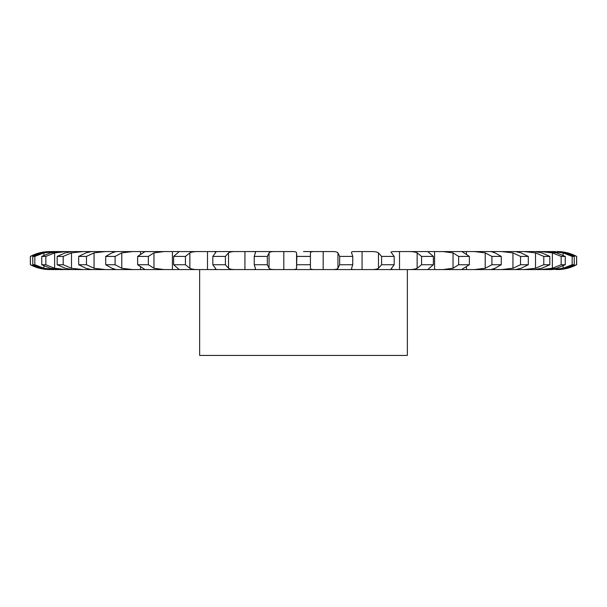 <?xml version="1.0" encoding="UTF-8"?>
<svg xmlns="http://www.w3.org/2000/svg" width="607" height="607" viewBox="0 0 607 607"><rect width="100%" height="100%" fill="white"/><g stroke="black" fill="none" stroke-linecap="round" stroke-linejoin="round"><path stroke-width="0.91" d="M534.623 251.571L541.801 252.876L549.813 256.42L543.796 256.42L535.511 252.876L523.94 251.571L534.623 251.571L515.419 251.571L521.087 252.876L528.31 256.42L520.525 256.42L512.945 252.876L501.594 251.571L515.419 251.571L491.002 251.571L495.016 252.876L501.276 256.42L491.905 256.42L485.228 252.876L474.363 251.571L491.002 251.571L461.965 251.571L469.363 256.42L458.649 256.42L453.027 252.876L442.928 251.571L461.965 251.571L429.028 251.571L427.981 251.776L433.375 256.42L421.569 256.42L417.146 252.876C415.249 251.928 412.221 251.488 408.063 251.571L429.028 251.571L392.995 251.571L390.961 252.019L394.186 256.42L381.583 256.42L378.472 252.876C377.167 251.928 374.549 251.488 370.619 251.571L354.761 251.571C352.068 251.488 351.021 251.928 351.628 252.876L352.758 256.42L339.677 256.42L337.947 252.876C337.264 251.928 335.125 251.488 331.521 251.571L315.261 251.571C312.074 251.488 310.465 251.928 310.427 252.876L310.427 268.264C310.465 269.22 312.074 269.652 315.261 269.576L534.623 269.576L523.94 269.576L535.511 268.264L543.796 264.728L549.813 264.728L541.801 268.264L534.623 269.576L547.461 269.576M310.427 252.876L310.427 268.264M310.124 256.42L296.876 256.42L296.573 268.264C296.535 269.22 294.926 269.652 291.739 269.576L275.479 269.576C271.875 269.652 269.736 269.22 269.053 268.264L267.323 264.728L254.242 264.728L255.547 268.757M310.124 264.728L296.876 264.728M72.377 251.571L65.199 252.876L57.187 256.42L63.204 256.42L71.489 252.876L83.06 251.571L72.377 251.571L291.739 251.571C294.926 251.488 296.535 251.928 296.573 252.876L296.876 256.42M303.5 251.571L315.261 251.571M535.291 251.594L540.867 251.571L552.362 252.876L561.156 256.42L561.156 264.728L552.362 268.264L540.867 269.576L547.074 269.576M561.156 256.42L565.254 256.42L556.642 252.876L548.136 251.571L540.867 251.571L551.945 251.571L563.091 252.876L572.173 256.42L572.173 264.728L563.091 268.264L551.945 269.576L548.136 269.576L556.642 268.264L565.254 264.728L561.156 264.728M555.625 251.571L551.945 251.571L565.254 252.876L574.245 256.42L572.173 256.42M557.089 251.571L557.173 251.571C564.062 251.594 570.557 253.21 576.65 256.42L576.567 264.728L567.424 268.264L557.173 269.576C564.062 269.546 570.557 267.93 576.65 264.728L576.567 264.728M30.433 256.42L39.576 252.876L49.827 251.571C42.938 251.594 36.443 253.21 30.35 256.42L30.433 264.728L39.576 268.264L49.827 269.576C48.31 269.576 50.745 269.576 49.827 269.576C42.938 269.546 36.443 267.93 30.35 264.728L30.35 256.42M71.709 251.594L51.375 251.571L41.746 252.876L32.755 256.42L32.755 264.728L41.746 268.264L51.375 269.576L71.709 269.546M112.72 251.571L112.72 252.611M140.558 251.571L140.558 254.06M172.411 251.571L172.411 269.576L275.479 269.576M207.488 251.571L207.488 269.576L236.381 269.576L214.005 269.576L216.039 269.129L212.814 264.728L225.417 264.728L228.528 268.264C229.833 269.22 232.451 269.652 236.381 269.576L236.381 269.576M244.932 251.571L244.932 269.576L252.239 269.576C254.932 269.652 255.979 269.22 255.372 268.264M296.573 252.876L296.573 268.264M198.937 269.576L177.972 269.576L179.019 269.371L173.625 264.728L185.431 264.728L189.854 268.264C191.751 269.22 194.779 269.652 198.937 269.576L198.937 269.576M172.411 269.576L145.035 269.576L164.072 269.576L153.973 268.264L148.351 264.728L137.637 264.728L145.035 269.576L115.998 269.576L132.637 269.576L121.772 268.264L115.095 264.728L105.724 264.728L111.984 268.264L115.998 269.576L91.581 269.576L105.406 269.576L94.055 268.264L86.475 264.728L78.69 264.728L85.913 268.264L91.581 269.576L72.377 269.576L83.06 269.576L71.489 268.264L63.204 264.728L57.187 264.728L65.199 268.264L72.377 269.576M66.133 269.576L58.864 269.576L50.358 268.264L41.746 264.728L45.844 264.728L54.638 268.264L66.133 269.576M51.375 251.571L55.055 251.571L43.909 252.876L34.827 256.42L34.827 264.728L43.909 268.264L55.055 269.576L51.375 269.576M515.419 269.576L501.594 269.576L512.945 268.264L520.525 264.728L528.31 264.728L521.087 268.264L515.419 269.576M494.28 269.576L494.28 268.529M491.002 269.576L474.363 269.576L485.228 268.264L491.905 264.728L501.276 264.728L495.016 268.264L490.957 269.569M466.442 269.576L466.442 267.08M461.965 269.576L442.928 269.576L453.027 268.264L458.649 264.728L469.363 264.728L461.586 269.508M434.589 269.576L434.589 251.571M429.028 269.576L408.063 269.576C412.221 269.652 415.249 269.22 417.146 268.264L421.569 264.728L433.375 264.728L427.981 269.371L429.028 269.576M399.512 269.576L399.512 251.571M392.995 269.576L370.619 269.576C374.549 269.652 377.167 269.22 378.472 268.264L381.583 264.728L394.186 264.728L390.961 269.129L392.995 269.576M362.068 269.576L362.068 251.571M351.628 268.264C351.021 269.22 352.068 269.652 354.761 269.576L331.521 269.576C335.125 269.652 337.264 269.22 337.947 268.264L339.677 264.728L352.758 264.728L351.453 268.757M315.261 269.576L291.739 269.576M255.547 252.383L255.372 252.876C255.979 251.928 254.932 251.488 252.239 251.571L275.479 251.571C271.875 251.488 269.736 251.928 269.053 252.876L267.323 256.42L254.242 256.42L254.242 264.728M255.372 252.876L254.242 256.42M212.814 256.42L216.039 252.019L214.005 251.571L236.381 251.571C232.451 251.488 229.833 251.928 228.528 252.876L225.417 256.42L212.814 256.42L212.814 264.728M173.625 256.42L179.019 251.776L177.972 251.571L198.937 251.571C194.779 251.488 191.751 251.928 189.854 252.876L185.431 256.42L173.625 256.42L173.625 264.728M351.453 252.383L351.628 252.876M145.414 251.632L164.072 251.571L153.973 252.876L148.351 256.42L137.637 256.42L137.637 264.728M145.035 251.571L137.637 256.42M145.414 269.508L145.035 269.576M116.043 251.579L132.637 251.571L121.772 252.876L115.095 256.42L105.724 256.42L105.724 264.728M115.998 251.571L111.984 252.876L105.724 256.42M78.69 256.42L85.913 252.876L91.581 251.571L105.406 251.571L94.055 252.876L86.475 256.42L78.69 256.42L78.69 264.728M461.965 251.571L461.586 251.632M41.746 256.42L50.358 252.876L58.864 251.571L66.133 251.571L54.638 252.876L45.844 256.42L41.746 256.42L41.746 264.728M34.827 256.42L32.755 256.42M574.245 256.42L574.245 264.728L565.254 268.264L555.625 269.576M557.173 251.571L567.424 252.876L576.567 256.42M34.827 264.728L32.755 264.728M574.245 264.728L572.173 264.728M407.358 269.576L407.358 355.429L199.642 355.429L199.642 269.576M339.677 256.42L339.677 264.728M267.323 256.42L267.323 264.728M225.417 256.42L225.417 264.728M185.431 256.42L185.431 264.728M352.758 256.42L352.758 264.728M148.351 256.42L148.351 264.728M381.583 256.42L381.583 264.728M394.186 256.42L394.186 264.728M115.095 256.42L115.095 264.728M421.569 256.42L421.569 264.728M433.375 256.42L433.375 264.728M86.475 256.42L86.475 264.728M458.649 256.42L458.649 264.728M469.363 256.42L469.363 264.728M63.204 256.42L63.204 264.728M491.905 256.42L491.905 264.728M501.276 256.42L501.276 264.728M57.187 256.42L57.187 264.728M45.844 256.42L45.844 264.728M520.525 256.42L520.525 264.728M528.31 256.42L528.31 264.728M543.796 256.42L543.796 264.728M549.813 256.42L549.813 264.728M565.254 256.42L565.254 264.728M323.182 251.571L323.182 269.576M337.947 252.876L337.947 268.264M283.818 251.571L283.818 269.576M269.053 252.876L269.053 268.264M228.528 252.876L228.528 268.264M189.854 252.876L189.854 268.264M153.973 252.876L153.973 268.264M378.472 252.876L378.472 268.264M140.558 267.088L140.558 269.576M121.772 252.876L121.772 268.264M417.146 252.876L417.146 268.264M112.72 268.529L112.72 269.576M94.055 252.876L94.055 268.264M453.027 252.876L453.027 268.264M466.442 251.571L466.442 254.06M71.489 252.876L71.489 268.264M485.228 252.876L485.228 268.264M494.28 251.571L494.28 252.611M54.638 252.876L54.638 268.264M512.945 252.876L512.945 268.264M43.909 252.876L43.909 255.281M43.909 265.866L43.909 268.264M535.511 252.876L535.511 268.264M39.576 252.876L39.576 253.506M39.576 267.641L39.576 268.264M552.362 252.876L552.362 268.264M563.091 252.876L563.091 255.281M563.091 265.866L563.091 268.264M567.424 252.876L567.424 253.506M567.424 267.641L567.424 268.264M519.729 269.576L534.623 269.576M576.65 264.728L576.65 256.42"/></g></svg>

